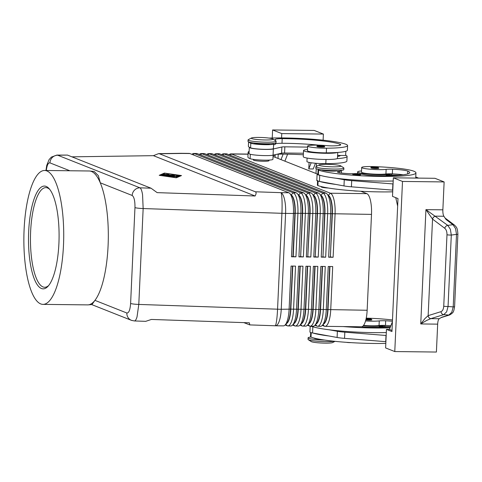 <?xml version="1.0" encoding="UTF-8"?>
<svg xmlns="http://www.w3.org/2000/svg" width="482" height="482" viewBox="0 0 482 482"><rect width="100%" height="100%" fill="white"/><g stroke="black" fill="none" stroke-linecap="round" stroke-linejoin="round"><path stroke-width="0.72" d="M363.53 325.44A13.237 1.428 2.6 0 0 369.875 325.784A13.237 1.428 2.6 0 0 379.051 325.537A7.784 0.844 -177.4 0 1 384.594 325.398A17.129 1.85 -177.4 0 1 372.857 326.272A17.129 1.85 -177.4 0 1 363.187 325.85M310.685 332.526L310.498 336.695A11.676 1.265 2.6 0 0 311.017 337.099A49.827 5.386 2.6 0 0 385.823 343.383M392.42 321.235A15.575 1.681 2.6 0 0 385.678 320.789A7.784 0.844 2.6 0 0 379.256 320.898A13.237 1.428 -177.4 0 1 370.086 321.145A13.237 1.428 -177.4 0 1 365.555 320.934M318.554 339.051A7.784 0.844 -177.4 0 1 314.674 338.376A7.784 0.844 -177.4 0 1 314.33 338.129M353.011 174.568A3.892 0.422 -177.4 0 1 352.842 174.43C352.258 173.906 353.234 173.628 355.77 173.604L360.078 174.062L360.62 174.785A3.892 0.422 -177.4 0 1 355.722 174.972A3.892 0.422 -177.4 0 1 353.011 174.568M318.518 169.363A11.676 1.265 2.6 0 0 318.084 169.676A11.676 1.265 2.6 0 0 318.602 170.08A49.827 5.386 2.6 0 0 373.46 176.285A49.827 5.386 2.6 0 0 415.948 172.887A49.827 5.386 2.6 0 0 413.743 171.176A36.831 3.983 2.6 0 0 372.851 166.579A13.237 1.428 2.6 0 0 361.687 167.483L361.476 172.122A13.237 1.428 2.6 0 0 376.761 174.231A13.237 1.428 2.6 0 0 385.931 173.984A7.784 0.844 -177.4 0 1 391.474 173.839A17.129 1.85 -177.4 0 1 379.738 174.719A17.129 1.85 -177.4 0 1 357.59 171.947A17.129 1.85 -177.4 0 1 361.53 170.947M361.687 167.483A13.237 1.428 2.6 0 0 376.966 169.592A13.237 1.428 2.6 0 0 386.142 169.345A7.784 0.844 -177.4 0 1 392.559 169.236A15.575 1.681 -177.4 0 1 407.796 171.104A43.603 4.712 -177.4 0 1 409.73 172.604A43.603 4.712 -177.4 0 1 375.55 175.653A10.899 1.181 -177.4 0 1 363.597 174.52A7.784 0.844 2.6 0 0 359.777 173.972M353.752 173.695A7.784 0.844 2.6 0 0 353.234 173.701A10.899 1.181 -177.4 0 1 337.448 171.929A10.899 1.181 -177.4 0 1 339.364 171.357A11.676 1.265 2.6 0 0 341.419 170.736A11.676 1.265 2.6 0 0 341.009 170.381M392.703 191.824A49.827 5.386 -177.4 0 1 317.897 185.546A11.676 1.265 -177.4 0 1 317.379 185.142L317.59 180.503M321.976 169.875A7.784 0.844 2.6 0 0 322.319 170.122A7.784 0.844 2.6 0 0 330.791 171.092A7.784 0.844 2.6 0 0 337.527 170.58M317.15 146.618A3.892 0.422 -177.4 0 1 316.975 146.48C315.957 145.323 322.042 145.54 324.217 146.118L324.754 146.835A3.892 0.422 -177.4 0 1 321.434 147.1A3.892 0.422 -177.4 0 1 317.15 146.618M46.32 170.489C47.001 165.145 48.206 162.609 49.941 162.874A7.784 7.387 -68.4 0 1 52.369 157.427A7.784 7.387 -68.4 0 1 57.726 155.228L56.725 155.102M71.902 156.837L153.397 155.668L158.596 153.638L159.422 153.764L255.321 191.782C256.418 192.252 256.352 193.656 255.123 195.993L157.15 192.631L151.029 188.203L139.967 187.823A7.784 7.387 111.6 0 0 134.605 190.029A7.784 7.387 111.6 0 0 132.182 195.469C134.135 196.909 135.062 200.952 134.96 207.591A7.784 0.844 2.6 0 0 138.087 208.188A7.784 0.844 2.6 0 0 143.154 208.549L142.57 194.794C141.937 190.824 141.069 188.504 139.967 187.823L57.726 155.228L67.48 155.083L56.858 155.096M44.567 170.471L89.164 170.983A66.956 19.913 90.7 0 1 89.706 171.014L94.147 171.472L98.352 175.659L100.28 182.823A66.956 19.913 90.7 0 1 108.089 245.742A66.956 19.913 90.7 0 1 94.942 300.358L91.96 304.57L88.164 304.871A66.956 19.913 90.7 0 1 87.622 304.889L43.025 304.377A66.956 19.913 90.7 0 1 24.1 229.619A66.956 19.913 90.7 0 1 44.567 170.471A66.956 19.913 90.7 0 1 63.491 245.23A66.956 19.913 90.7 0 1 43.025 304.377M134.309 320.94L134.37 320.946C135.328 320.934 136.213 319.59 137.021 316.921L138.798 304.431L143.154 208.549L281.916 213.309A18.684 2.018 2.6 0 0 283.771 213.363A18.684 2.018 2.6 0 0 285.597 213.393L293.454 213.484L291.49 256.786L295.948 256.84L297.912 213.538A18.684 5.555 -89.3 0 0 296.9 199.777A18.684 5.555 -89.3 0 0 293.261 192.8L194.324 153.583A18.684 5.555 -89.3 0 0 193.698 153.457A18.684 5.555 -89.3 0 0 191.963 154.361M134.96 207.591L130.61 303.473C130.116 309.956 128.857 313.131 126.844 313.005A7.784 7.387 111.6 0 0 128.772 318.494A7.784 7.387 111.6 0 0 131.411 320.325L134.364 320.946L145.715 321.337L151.39 319.446L249.363 322.807L249.784 324.904L243.826 322.615M328.29 195.391A16.509 4.91 90.7 0 1 331.465 201.53A16.509 4.91 90.7 0 1 332.357 213.689L330.393 256.99L332.062 213.683A16.509 4.91 -89.3 0 0 331.164 201.53A16.509 4.91 -89.3 0 0 328.917 196.096L327.061 193.999A18.684 5.555 90.7 0 1 329.61 200.157A18.684 5.555 90.7 0 1 330.622 213.912L328.652 257.213L333.116 257.268L335.08 213.966A18.684 5.555 -89.3 0 0 334.068 200.205A18.684 5.555 -89.3 0 0 330.429 193.228L231.493 154.011A18.684 5.555 -89.3 0 0 230.866 153.885A18.684 5.555 -89.3 0 0 229.125 154.788M193.698 153.457L196.674 153.493A18.684 5.555 90.7 0 1 197.301 153.619L296.237 192.836A18.684 5.555 90.7 0 1 297.328 193.656A18.684 5.555 90.7 0 1 299.876 199.813A18.684 5.555 90.7 0 1 300.889 213.574L298.924 256.876L303.383 256.924L305.347 213.622A18.684 5.555 -89.3 0 0 304.335 199.861A18.684 5.555 -89.3 0 0 300.696 192.884L201.759 153.668A18.684 5.555 -89.3 0 0 201.133 153.541L204.103 153.577A18.684 5.555 90.7 0 1 204.736 153.704L303.666 192.921A18.684 5.555 90.7 0 1 304.763 193.746A18.684 5.555 90.7 0 1 307.305 199.897A18.684 5.555 90.7 0 1 308.323 213.659L306.353 256.96L310.818 257.008L312.782 213.707A18.684 5.555 -89.3 0 0 311.77 199.952A18.684 5.555 -89.3 0 0 308.131 192.975L209.194 153.758A18.684 5.555 -89.3 0 0 208.567 153.625L211.538 153.662A18.684 5.555 90.7 0 1 212.164 153.788L311.101 193.005A18.684 5.555 90.7 0 1 312.191 193.83A18.684 5.555 90.7 0 1 314.74 199.982A18.684 5.555 90.7 0 1 315.752 213.743L313.788 257.045L318.247 257.093L320.217 213.797A18.684 5.555 -89.3 0 0 319.198 200.036A18.684 5.555 -89.3 0 0 315.559 193.059L216.629 153.842A18.684 5.555 -89.3 0 0 215.996 153.716L218.973 153.746A18.684 5.555 90.7 0 1 219.599 153.872L318.536 193.095A18.684 5.555 90.7 0 1 319.626 193.915A18.684 5.555 90.7 0 1 322.175 200.066A18.684 5.555 90.7 0 1 323.187 213.827L321.223 257.129L325.681 257.183L327.646 213.881A18.684 5.555 -89.3 0 0 326.633 200.12A18.684 5.555 -89.3 0 0 322.994 193.143L224.058 153.927A18.684 5.555 -89.3 0 0 223.431 153.8L226.407 153.836A18.684 5.555 90.7 0 1 227.034 153.963L325.965 193.18A18.684 5.555 90.7 0 1 327.061 193.999M320.855 195.3A16.509 4.91 90.7 0 1 324.031 201.446A16.509 4.91 90.7 0 1 324.922 213.604L371.502 214.388A18.684 5.555 -89.3 0 0 370.489 200.626A18.684 5.555 -89.3 0 0 366.85 193.65L330.429 193.228L328.26 195.355M159.422 153.764L182.009 153.445A18.684 5.555 90.7 0 0 181.383 153.318L189.239 153.409A18.684 5.555 90.7 0 1 189.866 153.535L288.802 192.752A18.684 5.555 90.7 0 1 289.893 193.571A18.684 5.555 90.7 0 1 292.441 199.729A18.684 5.555 90.7 0 1 293.454 213.484L294.894 213.255A16.509 4.91 -89.3 0 0 294.002 201.102A16.509 4.91 -89.3 0 0 291.749 195.668L289.893 193.571M313.427 195.216A16.509 4.91 90.7 0 1 316.596 201.362A16.509 4.91 90.7 0 1 317.493 213.514L324.922 213.604L322.958 256.906L324.627 213.598A16.509 4.91 -89.3 0 0 323.729 201.446A16.509 4.91 -89.3 0 0 321.482 196.005L319.626 193.915M223.431 153.8A18.684 5.555 -89.3 0 0 221.696 154.704M305.992 195.132A16.509 4.91 90.7 0 1 309.161 201.277A16.509 4.91 90.7 0 1 310.059 213.43L317.493 213.514L315.228 256.816L317.192 213.514A16.509 4.91 -89.3 0 0 316.3 201.356A16.509 4.91 -89.3 0 0 314.047 195.921L312.191 193.83M215.996 153.716A18.684 5.555 -89.3 0 0 214.261 154.62M298.557 195.047A16.509 4.91 90.7 0 1 301.732 201.193A16.509 4.91 90.7 0 1 302.624 213.345L310.059 213.43L307.793 256.731L309.763 213.43A16.509 4.91 -89.3 0 0 308.866 201.271A16.509 4.91 -89.3 0 0 306.618 195.837L304.763 193.746M208.567 153.625A18.684 5.555 -89.3 0 0 206.826 154.535M291.122 194.963A16.509 4.91 90.7 0 1 294.297 201.102A16.509 4.91 90.7 0 1 295.195 213.261L302.624 213.345L300.66 256.647L302.328 213.339A16.509 4.91 -89.3 0 0 301.431 201.187A16.509 4.91 -89.3 0 0 299.183 195.752L297.328 193.656M201.133 153.541A18.684 5.555 -89.3 0 0 199.391 154.451M329.664 266.51L327.706 309.565A16.509 4.91 90.7 0 1 325.76 320.59A16.509 4.91 90.7 0 1 324.199 323.344L322.295 325.392A18.684 5.555 90.7 0 1 320.554 326.302L317.584 326.266A18.684 5.555 -89.3 0 0 321.09 322.247A18.684 5.555 -89.3 0 0 323.295 309.763L325.26 266.462L320.801 266.407L318.831 309.709A18.684 5.555 90.7 0 1 316.626 322.193A18.684 5.555 90.7 0 1 314.867 325.308A18.684 5.555 90.7 0 1 313.125 326.218L310.149 326.181A18.684 5.555 -89.3 0 0 313.655 322.157A18.684 5.555 -89.3 0 0 315.861 309.673L317.825 266.377L313.366 266.323L311.402 309.625A18.684 5.555 90.7 0 1 309.197 322.109A18.684 5.555 90.7 0 1 307.432 325.223A18.684 5.555 90.7 0 1 305.69 326.127L302.714 326.097A18.684 5.555 -89.3 0 0 306.221 322.072A18.684 5.555 -89.3 0 0 308.426 309.589L310.396 266.287L305.931 266.239L303.967 309.54A18.684 5.555 90.7 0 1 301.762 322.024A18.684 5.555 90.7 0 1 299.997 325.133A18.684 5.555 90.7 0 1 298.256 326.043L295.285 326.013A18.684 5.555 -89.3 0 0 298.786 321.988A18.684 5.555 -89.3 0 0 300.997 309.504L302.961 266.203L298.503 266.154L296.532 309.45A18.684 5.555 90.7 0 1 294.327 321.94A18.684 5.555 90.7 0 1 292.562 325.049A18.684 5.555 90.7 0 1 290.821 325.959L287.85 325.922A18.684 5.555 -89.3 0 0 291.357 321.904A18.684 5.555 -89.3 0 0 293.562 309.42L295.526 266.118L291.068 266.064L289.104 309.366A18.684 5.555 90.7 0 1 286.898 321.849A18.684 5.555 90.7 0 1 285.133 324.964A18.684 5.555 90.7 0 1 283.392 325.874L275.529 325.784A18.684 5.555 90.7 0 0 279.036 321.759A18.684 5.555 90.7 0 0 281.241 309.275L285.597 213.393A18.684 5.555 90.7 0 0 284.579 199.638A18.684 5.555 90.7 0 0 280.94 192.661L255.321 191.782M322.295 325.398L324.386 326.224A18.684 5.555 -89.3 0 0 325.013 326.35A18.684 5.555 -89.3 0 0 328.519 322.331A18.684 5.555 -89.3 0 0 330.724 309.848L332.694 266.546L328.236 266.492L326.266 309.793A18.684 5.555 90.7 0 1 324.061 322.277A18.684 5.555 90.7 0 1 322.295 325.392M325.013 326.35L361.44 326.772A18.684 5.555 -89.3 0 0 364.946 322.747A18.684 5.555 -89.3 0 0 367.151 310.263L328.007 309.571L329.959 266.516M323.561 324.031A16.509 4.91 -89.3 0 0 326.055 320.596A16.509 4.91 -89.3 0 0 328.007 309.571L320.572 309.48L322.524 266.425M292.496 266.082L290.544 309.137A16.509 4.91 90.7 0 1 288.591 320.162A16.509 4.91 90.7 0 1 287.037 322.916L285.133 324.964L287.224 325.796A18.684 5.555 -89.3 0 0 287.85 325.922M299.931 266.166L297.972 309.221A16.509 4.91 90.7 0 1 296.026 320.253A16.509 4.91 90.7 0 1 294.466 323L292.562 325.049L294.653 325.88A18.684 5.555 -89.3 0 0 295.285 326.013M307.365 266.257L305.407 309.305A16.509 4.91 90.7 0 1 303.461 320.337A16.509 4.91 90.7 0 1 301.901 323.085L299.997 325.133L302.087 325.971A18.684 5.555 -89.3 0 0 302.714 326.097M314.794 266.341L312.842 309.396A16.509 4.91 90.7 0 1 310.89 320.422A16.509 4.91 90.7 0 1 309.336 323.169L307.432 325.223L309.522 326.055A18.684 5.555 -89.3 0 0 310.149 326.181M322.229 266.425L320.271 309.48A16.509 4.91 90.7 0 1 318.325 320.506A16.509 4.91 90.7 0 1 316.764 323.259L314.867 325.308L316.957 326.139A18.684 5.555 -89.3 0 0 317.584 326.266M316.126 323.946A16.509 4.91 -89.3 0 0 318.62 320.512A16.509 4.91 -89.3 0 0 320.572 309.48L313.137 309.396L315.095 266.341M308.691 323.862A16.509 4.91 -89.3 0 0 311.191 320.428A16.509 4.91 -89.3 0 0 313.137 309.396L305.702 309.311L307.661 266.257M301.262 323.777A16.509 4.91 -89.3 0 0 303.756 320.337A16.509 4.91 -89.3 0 0 305.702 309.311L298.274 309.227L300.226 266.172M293.827 323.693A16.509 4.91 -89.3 0 0 296.322 320.253A16.509 4.91 -89.3 0 0 298.274 309.227L290.839 309.143L292.791 266.088M286.392 323.603A16.509 4.91 -89.3 0 0 288.893 320.168A16.509 4.91 -89.3 0 0 290.839 309.143L281.241 309.275A18.684 2.018 -177.4 0 1 279.421 309.245A18.684 2.018 -177.4 0 1 277.56 309.191L138.798 304.431A7.784 0.844 -177.4 0 1 133.731 304.07A7.784 0.844 -177.4 0 1 130.61 303.473M251.471 137.997L248.332 139.653A14.014 1.512 2.6 0 0 248.085 139.919A14.014 1.512 2.6 0 0 248.706 140.401A14.014 1.512 2.6 0 0 264.136 142.148A14.014 1.512 2.6 0 0 276.09 141.19A14.014 1.512 2.6 0 0 275.867 140.907L272.89 138.973A10.899 1.181 2.6 0 0 272.577 138.816A10.899 1.181 2.6 0 0 261.563 137.49A10.899 1.181 2.6 0 0 251.471 137.997A10.899 1.181 2.6 0 0 251.767 138.575A10.899 1.181 2.6 0 0 264.738 139.961A10.899 1.181 2.6 0 0 272.89 138.973M248.085 139.919L248.019 141.461A14.014 1.512 2.6 0 0 248.64 141.943A14.014 1.512 2.6 0 0 264.07 143.69A14.014 1.512 2.6 0 0 276.017 142.738L276.09 141.19M268.992 160.096L268.968 160.699A7.784 0.844 -177.4 0 1 262.329 161.235A7.784 0.844 -177.4 0 1 253.755 160.265A7.784 0.844 -177.4 0 1 253.412 159.994L253.436 159.385M340.678 165.844L343.66 167.778A14.014 1.512 -177.4 0 1 343.877 168.061A14.014 1.512 -177.4 0 1 331.929 169.013A14.014 1.512 -177.4 0 1 316.499 167.272A14.014 1.512 -177.4 0 1 315.879 166.79A14.014 1.512 -177.4 0 1 316.12 166.525L319.259 164.868A10.899 1.181 -177.4 0 1 329.351 164.362A10.899 1.181 -177.4 0 1 340.364 165.688A10.899 1.181 -177.4 0 1 340.678 165.844A10.899 1.181 -177.4 0 1 332.526 166.832A10.899 1.181 -177.4 0 1 319.554 165.447A10.899 1.181 -177.4 0 1 319.259 164.868M343.877 168.061L343.805 169.604A14.014 1.512 -177.4 0 1 331.857 170.562A14.014 1.512 -177.4 0 1 316.427 168.814A14.014 1.512 -177.4 0 1 315.806 168.332L315.879 166.79M328.459 188.034A7.784 0.844 -177.4 0 1 321.542 187.13A7.784 0.844 -177.4 0 1 321.199 186.865L321.211 186.576M334.418 341.274A14.014 1.512 -177.4 0 1 320.729 341.461A14.014 1.512 -177.4 0 1 308.661 339.858A14.014 1.512 -177.4 0 1 308.257 339.659A14.014 1.512 -177.4 0 1 308.04 339.376L308.106 337.828A14.014 1.512 -177.4 0 1 310.902 337.051M334.99 341.334L332.652 342.563A10.899 1.181 -177.4 0 1 322.56 343.07A10.899 1.181 -177.4 0 1 311.547 341.744A10.899 1.181 -177.4 0 1 311.233 341.593L308.257 339.659M324.669 340.069A14.014 1.512 -177.4 0 1 308.727 338.31A14.014 1.512 -177.4 0 1 308.106 337.828M254.183 143.003A7.784 0.844 2.6 0 0 254.526 143.25A7.784 0.844 2.6 0 0 264.25 144.245A7.784 0.844 2.6 0 0 269.733 143.708M249.031 153.421A49.827 5.386 -177.4 0 1 248.116 152.318L247.905 156.957A49.827 5.386 2.6 0 0 250.11 158.674A11.676 1.265 2.6 0 0 257.033 159.789A11.676 1.265 2.6 0 0 272.926 159.331L273.113 155.162M307.094 158.06L306.938 161.524A13.237 1.428 2.6 0 0 325.814 163.669A36.831 3.983 2.6 0 0 346.883 161.036L347.094 156.397A36.831 3.983 -177.4 0 1 337.008 158.662A17.129 1.85 2.6 0 1 325.41 159.482A17.129 1.85 2.6 0 1 303.262 156.71L303.54 150.523A17.129 1.85 2.6 0 0 325.693 153.294A17.129 1.85 2.6 0 0 337.292 152.481A36.831 3.983 -177.4 0 1 326.302 152.848A13.237 1.428 -177.4 0 1 307.432 150.697L307.643 146.058A13.237 1.428 -177.4 0 1 315.216 145.112A13.237 1.428 -177.4 0 1 326.218 145.588A7.784 0.844 2.6 0 0 333.586 145.859A15.575 1.681 2.6 0 0 340.702 144.769A15.575 1.681 2.6 0 0 340.009 144.232A43.603 4.712 2.6 0 0 282.199 138.647A10.899 1.181 2.6 0 0 275.355 139.431A10.899 1.181 2.6 0 0 275.421 139.569A7.784 0.844 -177.4 0 1 275.463 139.666A7.784 0.844 -177.4 0 1 274.511 140.021M273.222 143.509A11.676 1.265 -177.4 0 1 273.625 143.865A11.676 1.265 -177.4 0 1 257.731 144.323A11.676 1.265 -177.4 0 1 250.809 143.208A49.827 5.386 -177.4 0 1 248.796 142.003M273.625 143.865L273.415 148.504A11.676 1.265 -177.4 0 1 257.521 148.962A11.676 1.265 -177.4 0 1 250.598 147.847A49.827 5.386 -177.4 0 1 249.369 147.269L249.333 147.329A12.46 1.344 2.6 0 0 249.308 147.414A12.46 1.344 2.6 0 0 259.424 149.197A12.46 1.344 2.6 0 0 273.348 148.986L281.874 146.998A4.669 0.506 -177.4 0 1 284.844 146.829L307.594 147.094M337.749 152.445L337.484 158.259A17.129 1.85 -177.4 0 1 337.008 158.662M371.194 168.043A3.892 0.422 -177.4 0 1 371.026 167.905C370.441 167.381 371.417 167.103 373.954 167.079L378.262 167.543L378.798 168.26A3.892 0.422 -177.4 0 1 373.905 168.447A3.892 0.422 -177.4 0 1 371.194 168.043M366.007 319.198A3.272 0.355 2.6 0 0 367.212 319.319A3.272 0.355 2.6 0 0 370.411 319.367A3.272 0.355 2.6 0 0 371.182 319.054A3.272 0.355 2.6 0 0 366.127 318.644L370.658 318.909L371.917 319.813A3.892 0.422 -177.4 0 1 367.019 320A3.892 0.422 -177.4 0 1 365.838 319.885M444.127 181.931L434.963 178.298L393.342 177.822L402.5 181.449L444.127 181.931L442.862 209.827A6.23 1.85 -89.3 0 0 443.054 213.647A6.23 1.85 -89.3 0 0 443.886 216.255L446.061 219.509L452.966 224.696L447.766 225.371L425.931 209.634L432.541 219.111L444.772 228.293C446.284 229.625 447.019 231.782 446.983 234.77L443.741 306.215A3.115 0.337 2.6 0 0 445.717 306.444A3.115 0.337 2.6 0 0 448.055 306.498L451.297 235.059L450.381 229.275L447.766 225.371A3.115 2.374 126.9 0 0 445.874 226.335A3.115 2.374 126.9 0 0 444.772 228.293M443.741 306.215C443.506 309.161 442.59 310.98 440.988 311.655L428.155 315.638L424.913 318.584L420.744 323.946L426.576 320.47L430.836 318.644L443.711 314.65L446.633 311.86L448.055 306.498L453.207 306.895A3.115 0.337 2.6 0 0 454.532 306.739A3.115 0.337 2.6 0 0 454.598 306.679L457.888 234.168A3.115 0.337 -177.4 0 1 457.888 234.168A3.115 0.337 -177.4 0 1 457.828 234.228A3.115 0.337 -177.4 0 1 456.502 234.385L453.207 306.895L451.785 312.258L448.863 315.047A3.115 2.561 72.8 0 0 449.64 314.963A3.115 2.561 72.8 0 0 449.658 314.957A3.115 2.561 72.8 0 0 449.82 314.903M440.988 311.655A3.115 2.561 72.8 0 0 441.91 313.716A3.115 2.561 72.8 0 0 443.711 314.65L448.863 315.047L441.62 317.295L439.235 318.741A6.23 1.85 -89.3 0 0 438.192 320.608A6.23 1.85 -89.3 0 0 437.668 324.145L436.403 352.041L394.776 351.559L385.612 347.932L386.456 329.375L389.432 329.405L392.402 321.735M435.535 216.189A3.115 2.374 126.9 0 0 433.643 217.153A3.115 2.374 126.9 0 0 432.541 219.111L428.155 315.638A3.115 2.561 72.8 0 0 429.076 317.698A3.115 2.561 72.8 0 0 430.878 318.632M454.526 225.13A3.115 2.374 126.9 0 0 454.442 225.064A3.115 2.374 126.9 0 0 452.966 224.696L455.586 228.595L456.502 234.385L451.297 235.059A3.115 0.337 -177.4 0 1 448.959 235.005A3.115 0.337 -177.4 0 1 446.983 234.77M91.713 304.588L131.411 320.325A7.784 7.387 111.6 0 0 132.044 320.542M126.844 313.005L94.942 300.358A66.956 19.913 90.7 0 1 88.164 304.871M48.67 285.513A49.827 14.815 90.7 0 1 44.706 287.266A49.827 14.815 90.7 0 1 30.625 231.631A49.827 14.815 90.7 0 1 45.856 187.612A49.827 14.815 90.7 0 1 49.779 189.456M28.679 231.432A51.387 15.279 90.7 0 1 49.116 188.649A51.387 15.279 90.7 0 1 58.912 243.416A51.387 15.279 90.7 0 1 47.995 286.308A51.387 15.279 90.7 0 1 28.679 231.432M89.706 171.014A66.956 19.913 90.7 0 1 100.28 182.823L132.182 195.469M443.886 216.255L435.493 216.159A3.115 2.356 126.5 0 0 432.517 219.087M428.13 315.656A3.115 2.549 73 0 0 430.836 318.644L439.235 318.741M402.5 181.449L394.776 351.559M392.005 330.429L389.432 329.405M393.342 177.822L392.499 196.379L397.993 198.554L391.956 331.55L386.456 329.375M395.752 197.668L397.65 206.121M393.059 183.937L351.703 180.636A15.575 1.681 -177.4 0 1 344.262 179.738L336.123 178.244A49.827 5.386 2.6 0 0 393.198 181.003M415.448 178.075A49.827 5.386 2.6 0 0 415.737 177.527L415.948 172.887M415.767 176.984L418.605 178.111M386.178 335.49L344.823 332.188A15.575 1.681 -177.4 0 1 337.382 331.291L329.242 329.796A49.827 5.386 2.6 0 0 386.311 332.556M323.109 140.19L323.392 134.068L314.228 130.441L272.601 129.959L272.24 137.997M316.463 163.332L316.325 166.417M316.222 168.73L316.005 173.496M323.392 134.068L281.765 133.592L272.601 129.959M315.451 163.247L313.234 168.971L308.775 168.923L309.07 162.404M278.018 158.433L278.21 154.192M275.095 157.277L275.21 154.674M284.898 161.163L287.603 154.18M311.155 162.765L308.775 168.923M283.145 154.12L281.012 159.626M281.765 133.592L281.566 137.924M318.614 145.148A43.603 4.712 2.6 0 0 281.988 143.287A10.899 1.181 2.6 0 0 275.27 143.901M275.306 143.172L275.252 144.305A7.784 0.844 -177.4 0 1 273.589 144.745M249.308 147.414L249.025 153.595A12.46 1.344 2.6 0 0 259.141 155.379A12.46 1.344 2.6 0 0 273.065 155.174L281.59 153.186A4.669 0.506 -177.4 0 1 284.567 153.017L303.419 153.234M337.611 155.445L345.636 155.481L345.829 151.264M249.369 147.269A49.827 5.386 -177.4 0 1 248.393 146.136L248.585 141.925M269.004 138.087A49.827 5.386 -177.4 0 1 345.956 144.305A36.831 3.983 -177.4 0 1 347.588 145.57L347.377 150.209A36.831 3.983 -177.4 0 1 337.292 152.481M248.116 152.318A49.827 5.386 -177.4 0 1 249.128 151.312M307.486 149.522A17.129 1.85 2.6 0 0 303.54 150.523M347.588 145.57A36.831 3.983 -177.4 0 1 326.513 148.209A13.237 1.428 -177.4 0 1 307.643 146.058M345.648 155.204A36.831 3.983 -177.4 0 1 347.094 156.397M337.569 156.409A15.575 1.681 2.6 0 0 340.208 155.596A15.575 1.681 2.6 0 0 340.165 155.457M276.837 154.294A10.899 1.181 -177.4 0 1 281.494 154.113A43.603 4.712 -177.4 0 1 303.347 154.8M273.095 155.572A7.784 0.844 2.6 0 0 274.764 155.132L274.782 154.77M371.502 214.388L367.151 310.263M292.929 256.557L294.894 213.255L295.195 213.261L293.225 256.563L291.49 256.786M295.948 256.84L293.225 256.563M303.383 256.924L300.66 256.647M300.364 256.641L298.924 256.876M310.818 257.008L308.094 256.731M307.793 256.731L306.353 256.96M318.247 257.093L315.523 256.816M315.228 256.816L313.788 257.045M325.681 257.183L322.958 256.906M322.663 256.9L321.223 257.129M333.116 257.268L330.393 256.99M273.053 156.469L317.349 174.026M360.795 191.252L366.85 193.65M330.098 256.984L328.652 257.213M169.043 174.635L163.127 174.629L163.94 174.267L167.555 174.617L166.838 174.315L169.037 174.809M170.399 176.587L176.834 176.599L170.399 176.587M160.072 175.321L175.858 177.623L180.648 175.562L164.868 173.261L160.072 175.436M164.41 173.08L181.509 175.569L176.316 177.804L159.217 175.315L164.41 173.08L164.392 173.466M180.648 175.562L180.63 175.948M176.165 176.129L177.659 175.484L179.196 175.569L177.051 176.316L166.79 176.081L176.153 176.304M178.075 176.063L177.141 176.316M165.573 175.123L169.248 175.43L166.947 175.665L174.454 175.93L165.163 175.822L164.308 175.653L166.76 175.4L162.326 174.972L176.569 175.189L165.561 175.303M166.742 175.84L166.76 175.4M255.123 195.993L153.397 155.668M151.029 188.203L67.48 155.083M319.819 181.491A49.827 5.386 2.6 0 0 335.846 184.431L319.458 181.425A12.46 1.344 -177.4 0 1 316.813 180.467L317.096 174.279A12.46 1.344 -177.4 0 1 317.891 173.851M391.474 173.839A7.784 0.844 -177.4 0 1 392.348 173.875A15.575 1.681 -177.4 0 1 403.103 174.785M318.084 169.676L317.873 174.315A11.676 1.265 2.6 0 0 318.391 174.719A49.827 5.386 2.6 0 0 320.096 175.303A49.827 5.386 2.6 0 0 336.123 178.244M320.096 175.303L319.735 175.237A12.46 1.344 -177.4 0 1 317.096 174.279M387.962 175.689L386.142 174.972L398.945 175.207M392.878 183.931L392.595 190.119L351.426 186.817A15.575 1.681 -177.4 0 1 343.985 185.919L335.846 184.431M386.142 174.972L386.112 175.713M384.594 325.398A7.784 0.844 -177.4 0 1 385.467 325.428A15.575 1.681 -177.4 0 1 390.842 325.76M390.052 327.802A49.827 5.386 -177.4 0 1 343.226 326.561M366.23 318.138A36.831 3.983 -177.4 0 1 392.481 319.97M361.283 326.772A10.899 1.181 2.6 0 0 368.67 327.206A43.603 4.712 2.6 0 0 390.408 326.88M311.33 326.194A11.676 1.265 2.6 0 0 311.505 326.272A49.827 5.386 2.6 0 0 313.216 326.856A49.827 5.386 2.6 0 0 329.242 329.796M312.932 333.044A49.827 5.386 2.6 0 0 328.959 335.984L312.571 332.978A12.46 1.344 -177.4 0 1 309.932 332.02L310.197 326.181M381.075 327.242L379.262 326.525L390.468 326.73M313.216 326.856L312.854 326.79A12.46 1.344 -177.4 0 1 310.583 326.187M385.901 341.672L344.54 338.37A15.575 1.681 -177.4 0 1 337.099 337.472L328.959 335.984M385.714 341.672L385.992 335.484M379.226 327.272L379.262 326.525M346.444 342.328A3.272 0.355 2.6 0 0 348.269 342.551A3.272 0.355 2.6 0 0 350.842 342.624M311.215 332.682L311.017 337.099M359.879 174.026A3.272 0.355 2.6 0 0 355.794 173.61A3.272 0.355 2.6 0 0 353.637 173.954A3.272 0.355 2.6 0 0 355.909 174.291A3.272 0.355 2.6 0 0 359.108 174.339A3.272 0.355 2.6 0 0 359.879 174.026M339.304 172.677L339.364 171.357M317.897 185.546L318.096 181.13M317.771 146.004A3.272 0.355 -177.4 0 1 318.415 145.697A3.272 0.355 -177.4 0 1 321.56 145.727A3.272 0.355 -177.4 0 1 324.012 146.076A3.272 0.355 -177.4 0 1 321.856 146.42A3.272 0.355 -177.4 0 1 317.771 146.004M49.941 162.874L69.842 170.761M249.784 324.904L275.108 325.772A18.684 1.898 -88 0 0 276.433 321.699A18.684 1.898 -88 0 0 277.56 309.191L281.916 213.309A18.684 1.898 -88 0 0 281.976 199.578A18.684 1.898 -88 0 0 280.94 192.661L288.802 192.752M189.866 153.535L182.009 153.445A18.684 8.995 -90.8 0 0 180.895 153.318L158.596 153.638M230.245 155.234L231.493 154.011L248.031 154.204M325.965 193.18L322.994 193.143L320.831 195.27M222.817 155.15L224.058 153.927L227.034 153.963M318.536 193.095L315.559 193.059L313.396 195.186M215.382 155.065L216.629 153.842L219.599 153.872M311.101 193.005L308.131 192.975L305.962 195.102M207.947 154.981L209.194 153.758L212.164 153.788M303.666 192.921L300.696 192.884L298.527 195.011M200.518 154.891L201.759 153.668L204.736 153.704M296.237 192.836L293.261 192.8L291.098 194.927M193.083 154.806L194.324 153.583L197.301 153.619M324.386 326.224L322.97 324.663M315.541 324.579L316.957 326.139M308.106 324.494L309.522 326.055M300.672 324.404L302.087 325.971M293.243 324.32L294.653 325.88M285.808 324.235L287.224 325.796M325.814 163.669L326.001 159.488M250.598 147.847L250.809 143.208M378.063 167.501A3.272 0.355 2.6 0 0 373.978 167.085A3.272 0.355 2.6 0 0 371.815 167.429A3.272 0.355 2.6 0 0 374.092 167.766A3.272 0.355 2.6 0 0 377.292 167.814A3.272 0.355 2.6 0 0 378.063 167.501M442.862 209.827L425.931 209.634L420.744 323.946L437.668 324.145M445.067 218.021L454.436 225.058A3.115 2.374 126.9 0 0 454.436 225.058C456.852 227.582 457.442 227.829 457.888 234.168M281.874 146.998L281.59 153.186M273.348 148.986L273.065 155.174M284.844 146.829L284.567 153.017M326.302 152.848L326.513 148.209M339.967 145.239L340.009 144.232M281.988 143.287L282.199 138.647M339.473 156.066L339.503 155.457M281.494 154.113L281.536 153.198M250.11 158.674L250.309 154.258M168.357 174.363L168.338 174.803M163.94 174.267L163.922 174.749M177.659 175.484L177.635 176.099M318.391 174.719L318.602 170.08M407.67 173.924L407.796 171.104M392.348 173.875L392.559 169.236M385.931 173.984L386.142 169.345M319.735 175.237L319.458 181.425M344.262 179.738L343.985 185.919M351.703 180.636L351.426 186.817M353.324 190.776A3.272 0.355 2.6 0 0 355.15 190.993A3.272 0.355 2.6 0 0 357.722 191.071M385.678 320.789L385.467 325.428M379.256 320.898L379.051 325.537M312.571 332.978L312.854 326.79M337.099 337.472L337.382 331.291M344.54 338.37L344.823 332.188M346.359 342.322L350.902 342.624M384.859 326.627L384.913 325.404M357.59 171.947L357.511 173.677M341.419 170.736L341.316 173.014M230.866 153.885L248.031 154.083M454.592 306.679L453.863 310.456C453.249 310.95 454.436 312.185 449.64 314.957L441.096 317.614M275.421 140.611L275.463 139.666M56.87 155.096L51.357 157.102L49.068 159.632L46.73 165.434L45.947 170.483M181.383 153.318A18.684 18.684 0 0 0 180.895 153.318M275.108 325.772A18.684 18.684 0 0 0 275.529 325.784M391.739 175.074L391.794 173.851M353.24 190.77L357.783 191.071"/></g></svg>
